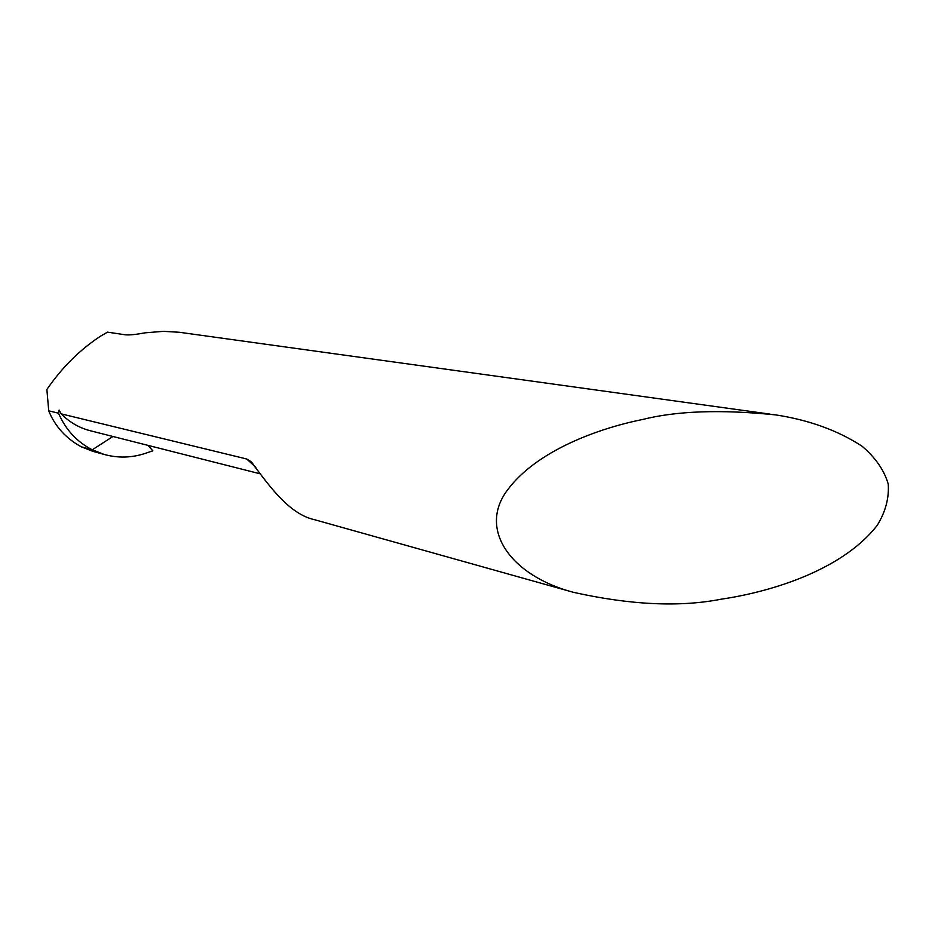<?xml version="1.0" encoding="UTF-8"?>
<svg xmlns="http://www.w3.org/2000/svg" width="935" height="935" viewBox="0 0 935 935"><rect width="100%" height="100%" fill="white"/><g stroke="black" fill="none" stroke-linecap="round" stroke-linejoin="round"><path stroke-width="1.4" d="M147.847 445.341L152.861 450.822L145.357 453.358C131.636 457.905 117.857 458.243 104.03 454.398L92.284 449.805L81.193 446.778C65.812 438.293 54.99 426.313 48.725 410.827L46.879 389.474C61.979 367.513 79.849 349.748 100.489 336.191L107.502 332.147L125.594 334.835C129.626 335.162 136.171 334.496 145.241 332.813L163.461 331.341L179.298 332.264L770.054 414.123M106.672 440.525L112.948 436.493M92.869 451.348L81.193 446.778L92.284 449.805C76.927 441.916 65.672 429.714 58.519 413.2L48.725 410.827M573.541 592.346C510.989 575.972 477.469 529.315 507.728 489.683C537.204 450.308 598.914 428.288 642.403 419.534C676.636 410.886 721.06 409.331 775.676 414.895C809.137 420.037 837.935 430.486 862.07 446.24C875.534 457.671 884.265 470.305 888.25 484.155C889.162 498.25 885.468 511.994 877.182 525.4C840.799 572.08 766.069 592.673 721.282 599.171C679.967 607.318 630.728 605.038 573.541 592.346L314.546 519.696C287.185 513.829 265.914 480.637 250.72 461.423L246.665 458.98L61.172 413.854C69.307 422.059 78.797 427.634 89.631 430.579L91.209 430.988M58.519 413.2L59.127 410.079L61.172 413.854M112.901 436.481L92.284 449.805M255.863 467.29L246.665 458.98M104.019 454.398L92.401 451.208M252.789 463.526L250.72 461.423M260.678 473.94L89.678 430.591"/></g></svg>
